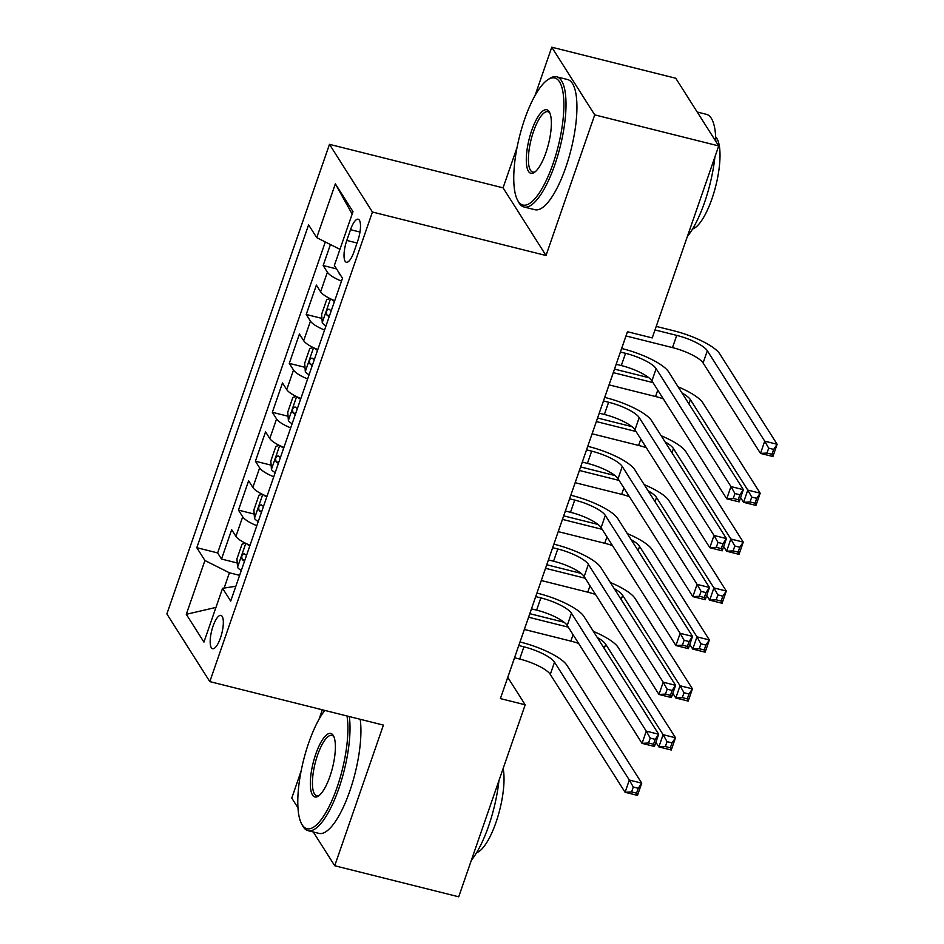<?xml version="1.0" encoding="UTF-8"?>
<svg xmlns="http://www.w3.org/2000/svg" width="944" height="944" viewBox="0 0 944 944"><rect width="100%" height="100%" fill="white"/><g stroke="black" fill="none" stroke-linecap="round" stroke-linejoin="round"><path stroke-width="1.42" d="M220.471 637.908A17.181 5.227 -75.9 0 0 220.931 615.394A17.181 5.227 -75.9 0 0 213.037 626.202A17.181 5.227 -75.9 0 0 212.577 648.717A17.181 5.227 -75.9 0 0 220.471 637.908M322.329 709.805L319.072 719.186M301.124 771.024L291.767 798.069L297.997 807.875M329.48 144.349L166.864 613.942L209.816 681.615L372.432 212.022L329.48 144.349L503.069 187.832L546.021 255.505L594.72 114.873L551.768 47.2L535.047 95.509M517.1 147.335L503.069 187.832M551.768 47.2L675.774 78.258L718.726 145.931L594.72 114.873M330.435 244.531L323.155 265.547L336.56 268.91M334.731 300.688A21.476 5.688 -160.9 0 1 320.618 291.79L316.382 285.112L306.222 314.47L321.939 318.399M317.786 349.599A21.476 5.688 19.1 0 1 303.673 340.713L299.437 334.034L289.277 363.381L305.006 367.322M300.853 398.521A21.476 5.688 19.1 0 1 286.74 389.624L282.504 382.945L272.344 412.304L288.062 416.233M283.908 447.432A21.476 5.688 19.1 0 1 269.795 438.535L265.559 431.868L255.399 461.215L271.129 465.156M266.975 496.343A21.476 5.688 19.1 0 1 252.862 487.458L248.626 480.779L238.466 510.126L254.184 514.067M718.726 145.931L652.233 337.928L627.441 331.722L500.391 698.595L525.194 704.802L507.778 677.367L514.574 657.767M350.531 229.675L346.802 240.437A16.638 5.074 -75.9 0 0 346.354 262.255A16.638 5.074 -75.9 0 0 354 251.777L357.729 241.015A16.638 5.074 -75.9 0 0 358.165 219.209A16.638 5.074 -75.9 0 0 350.531 229.675L359.971 232.047M235.847 586.259L222.572 588.301L230.702 601.104L342.495 278.256L334.365 265.453L352.997 211.645L335.356 183.844L316.724 237.652L308.594 224.849L196.8 547.697L204.931 560.5L229.416 572.796L224.117 588.065M222.572 588.301L203.939 642.109L186.298 614.308L204.931 560.5M341.504 281.111A21.476 5.688 -160.9 0 1 327.391 272.226L323.155 265.547M325.314 241.971L217.639 552.924L221.521 559.049L237.251 562.99M250.042 545.266A21.476 5.688 19.1 0 1 235.917 536.369L231.681 529.702L221.521 559.049M256.815 525.702A21.476 5.688 -160.9 0 1 242.702 516.805L238.466 510.126M273.748 476.779A21.476 5.688 -160.9 0 1 259.635 467.894L255.399 461.215M290.693 427.868A21.476 5.688 -160.9 0 1 276.58 418.971L272.344 412.304M307.626 378.945A21.476 5.688 -160.9 0 1 293.513 370.06L289.277 363.381M324.571 330.034A21.476 5.688 -160.9 0 1 310.458 321.137L306.222 314.47M313.29 831.983L334.719 865.742L458.713 896.8L525.194 704.802M334.719 865.742L383.417 725.098L209.816 681.615M546.021 255.505L372.432 212.022M520.026 642.003L531.507 608.845M531.472 608.845L536.617 610.131A26.845 7.104 -160.9 0 1 567.226 625.483L642.038 743.365L646.274 731.14L658.676 734.243L583.852 616.361A40.262 10.655 19.1 0 0 537.95 593.328L536.935 593.068L548.452 559.934M548.417 559.922L553.562 561.208A26.845 7.104 -160.9 0 1 584.159 576.572L658.971 694.454L663.207 682.217L675.609 685.332L600.797 567.45A40.262 10.655 19.1 0 0 554.883 544.417L553.868 544.157L565.385 511.023M565.35 511.011L570.495 512.297A26.845 7.104 -160.9 0 1 601.104 527.649L675.916 645.531L680.152 633.306L692.554 636.409L617.73 518.527A40.262 10.655 19.1 0 0 571.828 495.494L570.813 495.246L582.33 462.1M582.295 462.088L587.428 463.374A26.845 7.104 -160.9 0 1 618.037 478.738L692.849 596.62L697.085 584.383L709.487 587.498L634.675 469.616A40.262 10.655 19.1 0 0 588.761 446.583L587.746 446.323L599.263 413.189M604.726 397.412L616.208 364.266L621.305 365.552A26.845 7.104 -160.9 0 1 651.915 380.904L726.727 498.786L730.963 486.561L743.365 489.665L668.553 371.783A40.262 10.655 19.1 0 0 622.639 348.749L621.624 348.489M621.659 348.501L627.477 331.733M239.623 575.344L229.416 572.796M339.958 249.322L316.724 237.652M217.639 552.924L196.8 547.697M352.159 214.076L335.356 183.844M186.298 614.308L215.964 607.405M620.409 352.029L625.542 353.316A26.845 7.104 -160.9 0 1 656.151 368.679L730.963 486.561L734.928 493.535L733.228 498.42L738.184 499.671L739.884 494.774L734.928 493.535M739.884 494.774L743.365 489.665L739.128 501.889L726.727 498.786L733.228 498.42M739.128 501.889L738.184 499.671M339.132 272.969L339.203 273.913A14.231 3.764 19.1 0 0 340.713 275.459M626.002 335.958L672.494 347.604A26.845 7.104 -160.9 0 1 703.091 362.968L760.498 453.403L764.734 441.178L777.136 444.282L719.729 353.835A40.262 10.655 19.1 0 0 673.827 330.801L656.233 326.4M655.006 329.94L676.73 335.38A26.845 7.104 -160.9 0 1 707.327 350.731L764.734 441.178L768.687 448.152L767 453.049L771.956 454.288L773.655 449.403L768.687 448.152M773.655 449.403L777.136 444.282L772.9 456.518L760.498 453.403L767 453.049M772.9 456.518L771.956 454.288M552.995 163.831A65.49 19.942 -75.9 0 0 563.71 98.978A65.49 19.942 -75.9 0 0 547.721 79.78A65.49 19.942 -75.9 0 0 524.663 119.204A65.49 19.942 -75.9 0 0 517.56 200.163A65.49 19.942 -75.9 0 0 552.995 163.831M547.721 79.78L549.432 78.635A67.107 20.438 104.1 0 1 556.618 76.806A67.107 20.438 104.1 0 1 554.824 164.752A67.107 20.438 104.1 0 1 524.014 206.984A67.107 20.438 104.1 0 1 518.527 201.981L517.56 200.163M545.915 152.68A32.745 9.971 104.1 0 1 534.387 172.398A32.745 9.971 104.1 0 1 526.386 162.793A32.745 9.971 104.1 0 1 531.743 130.366A32.745 9.971 104.1 0 1 549.467 112.194A32.745 9.971 104.1 0 1 545.915 152.68M549.915 113.197A31.14 9.487 -75.9 0 0 547.886 111.687A31.14 9.487 -75.9 0 0 533.584 131.287A31.14 9.487 -75.9 0 0 532.746 172.091A31.14 9.487 -75.9 0 0 535.26 171.725M697.191 112.017L706.407 114.33A67.107 20.438 104.1 0 1 715.776 141.293M714.903 156.964A67.107 20.438 104.1 0 1 704.613 202.276A67.107 20.438 104.1 0 1 687.326 236.578M715.646 136.833A48.309 14.715 104.1 0 1 711.965 198.736A48.309 14.715 104.1 0 1 692.554 229.014M556.618 76.806L567.533 79.532A67.107 20.438 104.1 0 1 565.739 167.489A67.107 20.438 104.1 0 1 534.918 209.721L524.014 206.984M324.771 710.419A65.49 19.942 -75.9 0 0 308.7 742.893A65.49 19.942 -75.9 0 0 301.596 823.852A65.49 19.942 -75.9 0 0 337.02 787.52A65.49 19.942 -75.9 0 0 347.003 715.977M349.292 716.555A67.107 20.438 104.1 0 1 338.861 788.441A67.107 20.438 104.1 0 1 308.039 830.661A67.107 20.438 104.1 0 1 302.564 825.658L301.596 823.852M329.94 776.357A32.745 9.971 104.1 0 1 318.411 796.075A32.745 9.971 104.1 0 1 310.423 786.47A32.745 9.971 104.1 0 1 315.78 754.044A32.745 9.971 104.1 0 1 333.492 735.883A32.745 9.971 104.1 0 1 329.94 776.357M333.952 736.886A31.14 9.487 -75.9 0 0 331.91 735.376A31.14 9.487 -75.9 0 0 317.609 754.964A31.14 9.487 -75.9 0 0 316.783 795.78A31.14 9.487 -75.9 0 0 319.284 795.414M498.939 780.641A67.107 20.438 104.1 0 1 488.65 825.965A67.107 20.438 104.1 0 1 471.363 860.267M503.14 768.487A48.309 14.715 104.1 0 1 495.989 822.413A48.309 14.715 104.1 0 1 476.59 852.692M360.207 719.293A67.107 20.438 104.1 0 1 349.764 791.178A67.107 20.438 104.1 0 1 318.954 833.399L308.039 830.661M599.228 413.177L604.372 414.463A26.845 7.104 -160.9 0 1 634.97 429.827L709.794 547.697L714.03 535.472L726.432 538.576L651.608 420.694A40.262 10.655 19.1 0 0 605.706 397.66L604.691 397.412M603.464 400.952L608.609 402.238A26.845 7.104 -160.9 0 1 639.206 417.59L714.03 535.472L717.983 542.446L716.295 547.343L721.251 548.582L722.951 543.697L717.983 542.446M722.951 543.697L726.432 538.576L722.195 550.812L709.794 547.697L716.295 547.343M722.195 550.812L721.251 548.582M586.531 449.863L591.664 451.149A26.845 7.104 -160.9 0 1 622.273 466.513L697.085 584.383L701.05 591.369L699.351 596.254L704.307 597.505L706.006 592.608L701.05 591.369M706.006 592.608L709.487 587.498L705.251 599.723L692.849 596.62L699.351 596.254M705.251 599.723L704.307 597.505M569.586 498.774L574.731 500.072A26.845 7.104 -160.9 0 1 605.328 515.424L680.152 633.306L684.105 640.28L682.418 645.177L687.374 646.416L689.073 641.531L684.105 640.28M689.073 641.531L692.554 636.409L688.318 648.634L675.916 645.531L682.418 645.177M688.318 648.634L687.374 646.416M552.653 547.697L557.786 548.983A26.845 7.104 -160.9 0 1 588.395 564.347L663.207 682.217L667.172 689.203L665.473 694.088L670.429 695.339L672.128 690.442L667.172 689.203M672.128 690.442L675.609 685.332L671.373 697.557L658.971 694.454L665.473 694.088M671.373 697.557L670.429 695.339M330.034 298.587L326.718 299.602L321.633 314.281L322.27 322.824A14.231 3.764 19.1 0 0 325.999 325.904M331.545 299.307A14.231 3.764 19.1 0 0 334.471 301.443M648.811 377.694L614.532 369.104M331.25 310.741A14.231 3.764 -160.9 0 1 328.996 309.184C326.612 309.526 325.94 311.485 326.966 315.06A14.231 3.764 19.1 0 0 329.22 316.606M613.305 372.644L652.977 382.591M609.069 384.881L655.549 396.515A26.845 7.104 -160.9 0 1 663.278 398.816M681.969 392.928A26.845 7.104 -160.9 0 1 690.394 399.654L747.79 490.089L760.191 493.205L702.796 402.758A40.262 10.655 19.1 0 0 678.087 386.816M740.592 497.653L743.565 502.326L747.79 490.089L751.754 497.075L750.055 501.96L755.023 503.211L756.71 498.314L751.754 497.075M756.71 498.314L760.191 493.205L755.955 505.429L743.565 502.326L750.055 501.96M755.955 505.429L755.023 503.211M313.101 347.498L309.785 348.513L304.7 363.192L305.325 371.747A14.231 3.764 19.1 0 0 309.054 374.815M314.612 348.218A14.231 3.764 19.1 0 0 317.526 350.366M631.866 426.617L597.587 418.027M314.305 359.652A14.231 3.764 -160.9 0 1 312.063 358.106C309.679 358.449 308.995 360.407 310.033 363.971A14.231 3.764 19.1 0 0 312.275 365.529M596.36 421.567L636.044 431.502M592.124 433.792L638.616 445.438A26.845 7.104 -160.9 0 1 646.345 447.727M665.036 441.851A26.845 7.104 -160.9 0 1 673.45 448.565L730.857 539.012L743.258 542.116L685.851 451.669A40.262 10.655 19.1 0 0 661.154 435.727M723.659 546.576L726.62 551.237L730.857 539.012L734.81 545.986L733.122 550.883L738.078 552.122L739.777 547.237L734.81 545.986M739.777 547.237L743.258 542.116L739.022 554.34L726.62 551.237L733.122 550.883M739.022 554.34L738.078 552.122M296.156 396.421L292.841 397.436L287.755 412.115L288.392 420.658A14.231 3.764 19.1 0 0 292.121 423.738M297.667 397.141A14.231 3.764 19.1 0 0 300.593 399.277M614.933 475.528L580.654 466.938M297.372 408.575A14.231 3.764 -160.9 0 1 295.118 407.017C292.734 407.36 292.062 409.318 293.088 412.894A14.231 3.764 19.1 0 0 295.342 414.44M579.427 470.478L619.099 480.425M575.191 482.703L621.671 494.349A26.845 7.104 -160.9 0 1 629.4 496.65M648.091 490.762A26.845 7.104 -160.9 0 1 656.517 497.476L713.912 587.923L726.314 591.038L668.918 500.591A40.262 10.655 19.1 0 0 644.209 484.65M706.714 595.487L709.687 600.16L713.912 587.923L717.877 594.909L716.177 599.794L721.145 601.033L722.833 596.148L717.877 594.909M722.833 596.148L726.314 591.038L722.077 603.263L709.687 600.16L716.177 599.794M722.077 603.263L721.145 601.033M279.223 445.332L275.908 446.347L270.822 461.026L271.447 469.581A14.231 3.764 19.1 0 0 275.176 472.649M280.734 446.052A14.231 3.764 19.1 0 0 283.648 448.199M597.989 524.439L563.71 515.861M280.427 457.486A14.231 3.764 -160.9 0 1 278.185 455.94C275.801 456.282 275.117 458.229 276.155 461.805A14.231 3.764 19.1 0 0 278.397 463.362M562.482 519.401L602.166 529.336M558.246 531.625L604.738 543.272A26.845 7.104 -160.9 0 1 612.467 545.561M631.158 539.685A26.845 7.104 -160.9 0 1 639.572 546.399L696.979 636.846L709.381 639.949L651.974 549.502A40.262 10.655 19.1 0 0 627.276 533.561M689.781 644.398L692.743 649.071L696.979 636.846L700.932 643.82L699.244 648.717L704.2 649.956L705.9 645.059L700.932 643.82M705.9 645.059L709.381 639.949L705.144 652.174L692.743 649.071L699.244 648.717M705.144 652.174L704.2 649.956M535.708 596.608L540.853 597.894A26.845 7.104 -160.9 0 1 571.45 613.258L646.274 731.14L650.227 738.114L648.54 743.011L653.496 744.25L655.195 739.353L650.227 738.114M655.195 739.353L658.676 734.243L654.44 746.468L642.038 743.365L648.54 743.011M654.44 746.468L653.496 744.25M262.279 494.243L258.963 495.27L253.877 509.937L254.514 518.492A14.231 3.764 19.1 0 0 258.243 521.572M263.789 494.975A14.231 3.764 19.1 0 0 266.715 497.11M581.056 573.362L546.777 564.772M263.494 506.409A14.231 3.764 -160.9 0 1 261.24 504.851C258.857 505.193 258.184 507.152 259.211 510.728A14.231 3.764 19.1 0 0 261.464 512.273M545.549 568.312L585.221 578.247M541.313 580.536L587.793 592.183A26.845 7.104 -160.9 0 1 595.522 594.472M614.214 588.596A26.845 7.104 -160.9 0 1 622.639 595.31L680.046 685.757L692.436 688.86L635.041 598.425A40.262 10.655 19.1 0 0 610.331 582.472M672.848 693.321L675.81 697.994L680.046 685.757L683.999 692.743L682.3 697.628L687.267 698.867L688.955 693.982L683.999 692.743M688.955 693.982L692.436 688.86L688.2 701.097L675.81 697.994L682.3 697.628M688.2 701.097L687.267 698.867M514.539 657.756L519.684 659.042A26.845 7.104 -160.9 0 1 550.281 674.405L625.093 792.287L629.329 780.051L641.731 783.154L566.919 665.284A40.262 10.655 19.1 0 0 521.005 642.239L519.991 641.991M518.775 645.531L523.908 646.817A26.845 7.104 -160.9 0 1 554.517 662.169L629.329 780.051L633.294 787.036L631.595 791.922L636.563 793.161L638.25 788.275L633.294 787.036M638.25 788.275L641.731 783.154L637.495 795.391L625.093 792.287L631.595 791.922M637.495 795.391L636.563 793.161M245.346 543.166L242.03 544.181L236.944 558.86L237.569 567.403A14.231 3.764 19.1 0 0 241.298 570.483M246.856 543.886A14.231 3.764 19.1 0 0 249.771 546.021M564.111 622.273L529.832 613.694M246.549 555.32A14.231 3.764 -160.9 0 1 244.307 553.774C241.924 554.116 241.239 556.063 242.278 559.639A14.231 3.764 19.1 0 0 244.52 561.196M528.605 617.223L568.288 627.17M524.368 629.459L570.86 641.106A26.845 7.104 -160.9 0 1 578.589 643.395M597.281 637.519A26.845 7.104 -160.9 0 1 605.694 644.233L663.101 734.68L675.503 737.783L618.096 647.336A40.262 10.655 19.1 0 0 593.398 631.394M655.903 742.232L658.865 746.905L663.101 734.68L667.054 741.654L665.367 746.551L670.323 747.79L672.022 742.893L667.054 741.654M672.022 742.893L675.503 737.783L671.267 750.008L658.865 746.905L665.367 746.551M671.267 750.008L670.323 747.79M320.618 291.79L327.391 272.226M235.917 536.369L242.702 516.805M252.862 487.458L259.635 467.894M269.795 438.535L276.58 418.971M286.74 389.624L293.513 370.06M303.673 340.713L310.458 321.137M357.033 242.997L346.802 240.437M625.542 353.316L621.305 365.552M656.151 368.679L651.915 380.904M676.73 335.38L672.494 347.604M707.327 350.731L703.091 362.968M608.609 402.238L604.372 414.463M639.206 417.59L634.97 429.827M591.664 451.149L587.428 463.374M622.273 466.513L618.037 478.738M574.731 500.072L570.495 512.297M605.328 515.424L601.104 527.649M557.786 548.983L553.562 561.208M588.395 564.347L584.159 576.572M330.494 298.811L322.246 322.612M657.767 390.132L655.549 396.515M690.394 399.654L688.919 403.89M329.527 315.697L326.966 315.06M313.55 347.722L305.313 371.535M640.834 439.043L638.616 445.438M673.45 448.565L671.986 452.801M312.594 364.62L310.033 363.971M296.617 396.633L288.368 420.446M623.89 487.954L621.671 494.349M656.517 497.476L655.042 501.724M295.649 413.531L293.088 412.894M279.672 445.556L271.435 469.357M606.957 536.876L604.738 543.272M639.572 546.399L638.109 550.635M278.716 462.454L276.155 461.805M540.853 597.894L536.617 610.131M571.45 613.258L567.226 625.483M262.739 494.467L254.491 518.28M590.012 585.787L587.793 592.183M622.639 595.31L621.164 599.546M261.771 511.365L259.211 510.728M523.908 646.817L519.684 659.042M554.517 662.169L550.281 674.405M245.794 543.39L237.558 567.191M573.079 634.71L570.86 641.106M605.694 644.233L604.231 648.469M244.838 560.276L242.278 559.639"/></g></svg>
